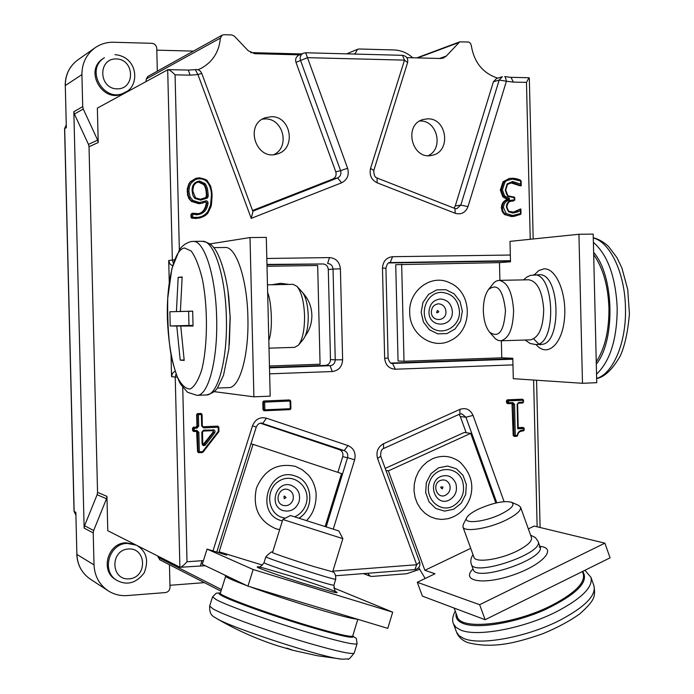 <?xml version="1.0" encoding="UTF-8"?>
<svg xmlns="http://www.w3.org/2000/svg" width="694" height="694" viewBox="0 0 694 694"><rect width="100%" height="100%" fill="white"/><g stroke="black" fill="none" stroke-linecap="round" stroke-linejoin="round"><path stroke-width="1.04" d="M269.446 366.016L320.073 364.229L317.67 265.49L267.008 266.288M214.16 391.642L253.9 396.821L270.183 396.153L266.305 237.391L250.005 237.556L209.987 243.906M271.927 284.748L280.445 283.299L289.008 284.419M287.863 347.564L276.169 347.937M180.752 326.067L184.205 360.412L180.206 360.117L176.779 326.059L170.212 325.963L169.865 311.762L192.68 311.129L193.045 326.024L180.752 326.067L193.027 325.738M169.865 311.762L192.68 311.198M176.423 311.571L178.176 277.366L182.123 277.296M178.176 277.366L182.158 276.975L180.397 311.459M170.212 325.963L188.968 325.46L188.621 311.302M176.779 326.059L193.019 325.616M193.019 325.469L188.968 325.46M180.206 360.117L184.136 359.986M267.468 284.835L293.102 284.34L296.971 286.353C301.439 291.87 303.963 301.647 304.562 315.683C304.649 329.624 302.627 339.444 298.481 345.135L294.716 347.347L269.012 348.162M227.944 290.552L230.2 317.731L229.324 344.467M213.795 247.619L225.125 247.48C236.038 246.327 247.185 279.049 247.888 317.279C249.051 355.293 239.612 388.198 228.708 387.625L217.387 388.067M296.971 286.353L302.098 291.966C305.707 296.442 307.754 304.302 308.231 315.57C308.31 326.753 306.67 334.655 303.304 339.262L298.481 345.135M167.401 318.832C166.317 282.848 174.038 249.146 184.491 247.992L191.128 250.968C195.5 256.919 199.273 266.427 202.44 279.482C208.035 307.91 207.706 346.202 201.737 369.789C198.415 380.165 194.554 386.575 190.156 389.022C185.688 388.97 181.455 385.04 177.464 377.232C171.756 362.285 168.408 342.819 167.401 318.832M253.9 396.821L250.005 237.556M262.514 565.116L219.131 551.791L226.704 555.113L207.064 549.084L253.163 569.522L247.958 586.144L387.773 628.365L392.691 612.16L333.736 587.948M325.165 526.538L341.552 473.56L253.032 444.36L219.131 551.791M392.691 612.16L253.163 569.522M279.647 529.661L275.908 528.759C258.879 521.194 252.39 507.644 256.424 488.108C264.275 469.838 277.262 462.603 295.392 466.385L302.28 469.725L308.11 474.783C312.5 479.571 315.163 485.774 316.117 493.399C316.403 504.807 313.211 513.872 306.531 520.595M207.064 549.084L202.249 564.3L247.958 586.144M250.933 443.9L253.032 444.36M209.649 606.062L212.555 596.831L216.068 599.564C227.007 605.662 273.41 622.232 310.99 633.301C340.051 641.785 355.415 645.238 357.08 643.659L354.244 652.985C352.517 654.737 337.111 651.406 308.006 642.982C270.382 631.982 223.997 615.257 213.119 608.933L209.649 606.062C209.224 616.532 214.507 616.61 216.077 618.189L216.077 618.189C235.717 629.718 256.407 638.983 278.164 645.967L293.172 650.356L286.839 648.127M342.862 538.657L332.652 571.83L313.567 566.495C294.612 560.639 271.623 552.806 272.516 552.519L282.822 519.476L342.862 538.657L338.837 530.945L290.439 515.495L338.837 530.945M226.626 575.942L225.689 576.194L220.354 593.153C217.647 595.088 268.031 613.748 310.496 626.292C337.111 634.099 351.181 637.344 352.708 635.999L357.8 619.317M225.689 576.194C225.724 577.208 232.759 580.331 246.786 585.58M249.901 586.725C269.949 593.995 291.966 601.273 315.952 608.56C339.088 615.483 352.838 619.005 357.202 619.135M216.077 618.189L216.467 618.415C231.631 628.009 325.607 658.502 342.185 659.179L347.998 658.91C347.972 660.324 350.054 658.346 354.244 652.985M510.003 241.365L510.489 261.785L499.48 262.636L395.727 264.683L398.052 360.967L404.003 361.27L501.771 357.826L512.805 358.278L513.3 378.69L582.483 383.288L596.745 382.698L593.197 234.121L578.926 234.26L510.003 241.365M499.48 262.636L499.906 280.341M501.354 340.78L501.771 357.826M578.926 234.26L582.483 383.288M401.661 264.171L404.003 361.27M450.77 340.398C433.099 350.297 409.538 334.517 409.703 312.552C408.454 290.413 431.625 273.445 449.781 282.831C472.631 292.339 473.282 330.118 450.77 340.398M489.548 332.131L495.559 338.915L498.049 340.364L500.608 340.806C508.832 338.837 513.161 328.678 513.595 310.339C512.267 291.922 507.418 281.929 499.047 280.359L496.522 280.931L494.111 282.51L488.455 289.589C484.976 294.551 483.276 301.656 483.354 310.921C483.727 320.246 485.791 327.316 489.548 332.131C498.743 338.542 504.052 331.342 505.484 310.522C503.029 289.693 497.355 282.71 488.455 289.589M528.516 279.795L528.741 279.786C537.373 281.339 542.361 291.272 543.706 309.567C543.246 327.794 538.778 337.891 530.294 339.86L500.608 340.806M596.241 361.869C604.899 348.527 609.132 330.587 608.95 308.041C608.057 285.503 602.973 267.728 593.691 254.715M470.723 548.347L424.875 570.312L435.025 573.756L417.285 582.283L479.649 604.708L485.123 619.716L610.078 557.837L604.873 543.15L534.207 526.069L528.351 528.889M495.837 503.029L470.706 433.368L464.269 432.457L385.205 468.407M604.873 543.15L479.649 604.708M470.706 433.368L388.328 470.888L424.875 570.312M453.477 516.813L447.916 518.739L441.896 519.433L435.91 518.73L430.219 516.674L425.075 513.334L420.711 508.876L417.328 503.471L415.064 497.381L414.032 490.858L414.283 484.212L415.793 477.724L418.499 471.694L422.29 466.377L426.975 462.031L432.353 458.821C442.139 454.744 451.282 455.767 459.784 461.892C470.931 472.987 474.323 485.141 469.951 498.37C465.813 509.058 458.465 515.85 447.916 518.739M417.285 582.283L422.386 596.12L485.123 619.716M425.17 578.492L418.742 567.623M385.933 470.376L388.328 470.888M466.758 517.663L463.236 524.473L462.941 526.954C464.139 532.437 488.255 528.785 505.562 520.3C516.258 514.991 521.246 510.593 520.535 507.123L518.626 505.388L511.478 502.23C504.087 500.521 493.2 502.76 478.825 508.954C472.276 512.103 468.25 515 466.758 517.663C462.664 524.282 484.568 522.174 500.86 514.176C511.695 508.65 515.243 504.677 511.478 502.23M520.535 507.123L531.474 537.572C532.263 541.277 527.345 545.814 516.709 551.201C499.48 559.789 475.295 563.103 473.967 557.265L462.941 526.954M454.128 608.057L457.311 616.749C460.365 630.673 513.924 624.826 551.877 605.272C574.901 593.179 585.354 582.769 583.255 574.042L582.37 571.561M74.397 114.042L73.842 111.708L84.13 528.091L84.564 525.731L97.117 494.727L97.55 492.376L89.023 146.738L88.476 144.413L74.397 114.042L83.263 109.036L82.707 106.642L81.918 74.631C81.953 63.249 86.351 54.288 95.113 47.747C100.621 43.956 106.755 42.126 113.512 42.256L151.891 43.306C154.779 43.687 156.402 45.37 156.766 48.354L157.33 71.17M419.575 569.366L406.727 573.721L371.967 576.436L370.249 576.194L367.655 573.279M354.912 54.063L357.523 49.309L359.18 48.996L394.062 49.959C401.054 50.246 407.283 52.857 412.757 57.784M169.449 564.734L170.004 587.298C169.796 590.299 168.252 592.06 165.38 592.581L127.141 595.565C120.209 596.051 113.851 594.437 108.064 590.733C99.268 584.634 94.592 576.011 94.02 564.881L93.23 532.923L93.673 530.502L84.564 525.731M203.186 444.507L213.119 432.067L212.876 430.618M224.743 575.048L225.706 576.15M220.987 591.132L159.681 559.737L157.876 556.067M171.028 354.981L171.565 376.677L175.235 377.085L179.902 567.224L107.787 530.719L106.945 496.349L97.55 492.376M179.356 249.892L175.062 74.831C171.869 71.629 169.518 69.903 167.991 69.626L97.368 108.108L98.218 142.522L97.654 140.136L88.476 144.413M83.263 109.036L97.654 140.136M97.117 494.727L106.503 498.752L93.673 530.502M106.503 498.752L106.945 496.349M273.965 154.58C290.274 147.076 283.247 118.275 265.238 118.934L262.419 119.134M271.354 116.705L265.36 117.72C244.106 124.478 256.121 161.234 277.14 153.973C296.477 149.271 291.341 116.019 271.354 116.705M428.354 155.621C443.83 148.473 437.289 120.34 420.269 120.99L419.792 120.99M427.834 118.848L423.435 119.429C402.876 124.295 411.95 160.921 432.267 155.239C451.3 151.812 447.214 118.18 427.834 118.848M146.018 81.528L146.278 78.977L147.848 76.435L222.201 35.125L223.954 34.7L231.727 34.934L234.329 36.123L248.2 50.723L254.655 53.681L299.678 54.852M146.278 78.977L220.397 38.075C219.122 51.824 212.711 61.913 201.156 68.333L197.964 69.773M172.572 265.932L169.822 263.85L168.711 260.519L169.258 282.605M335.792 171.834L295.982 62.356C295.115 59.172 296.008 56.821 298.654 55.312L303.209 53.256C300.537 54.783 299.635 57.151 300.511 60.352L340.589 170.681L335.792 171.834C336.668 175.157 335.679 177.551 332.834 179.035L337.605 177.933L252.79 211.193M252.538 210.508L332.834 179.035M269.48 367.386L325.356 365.4C328.54 364.949 330.249 363.005 330.483 359.579L328.297 269.506C327.898 266.097 326.093 264.249 322.892 263.954L266.973 264.813M136.302 545.146L127.045 543.376C108.741 543.68 101.107 571.761 117.017 580.453L115.837 579.733C99.962 571.058 107.579 543.064 125.84 542.76L135.07 544.53M125.146 92.259L123.948 92.918C103.874 105.141 83.028 70.658 103.267 58.487L104.412 57.732C84.121 69.938 105.028 104.516 125.146 92.259C139.399 86.863 139.104 57.186 115.195 54.653L115.004 54.713M202.631 198.978L205.945 197.486L206.396 194.754C206.144 189.505 205.181 186.079 203.489 184.474L198.779 182.253L197.183 182.435M201.885 203.299L198.762 203.698L191.457 201.416L188.976 198.666L187.554 195.014L187.25 188.968L188.846 183.875L190.425 181.646L195.951 178.28M198.536 213.691C202.804 212.607 205.381 209.05 206.265 203.012L205.407 201.893M199.594 218.011L191.778 218.228L191.024 217.283L190.954 214.351L192.342 213.24M203.489 184.474L204.053 184.318L204.904 185.48L206.318 189.037L206.959 194.606L206.951 196.558L206.387 196.697M264.214 410.701L262.991 409.729L262.809 402.034L263.694 401.028L289.372 399.996M514.61 436.379L513.187 435.424L512.007 403.492M513.317 201.043L511.461 201.13M520.214 185.862L521.237 185.671L520.214 185.862L510.489 182.713M513.846 216.372L511.513 216.563L504.503 214.533L502.239 211.705L501.389 207.766C501.658 203.411 503.627 200.67 507.305 199.551L502.794 196.827L500.322 190.052L503.046 181.785L509.144 178.54M502.794 196.827L504.607 195.951L502.413 189.835L504.92 182.201L506.759 180.587L512.398 179.095L521.125 181.073L521.116 185.142M507.297 199.187L508.155 199.412C504.451 200.575 502.473 203.316 502.23 207.645L503.011 211.427L505.345 214.411L506.23 213.605L503.48 207.584C503.749 203.437 505.735 200.939 509.422 200.089L507.305 199.551M504.503 214.533L512.363 216.45L520.5 214.394L520.5 213.526L512.762 215.478L506.23 213.605M198.519 452.566L197.556 451.638L196.619 431.382M518.201 427.625L522.651 427.452M508.017 403.639L506.533 402.694L506.481 400.785L507.288 399.831L521.914 399.215M517.733 428.797L523.71 428.493L523.744 430.028C520.17 429.985 517.976 431.798 517.151 435.459L515.286 435.554L514.54 404.35L512.84 402.589L508.624 402.78L508.581 400.863L523.033 400.23L523.076 402.138L518.748 402.329L517.143 404.238L517.733 428.797L518.21 427.912L517.533 404.203M509.422 200.089L509.379 198.241L504.607 195.951M509.379 198.241L508.138 199.057L503.636 196.688L501.163 189.904L503.887 181.637L509.552 178.462L511.99 178.254L509.552 178.462M512.025 178.254L520.621 180.284L521.125 181.073L521.237 185.68L520.7 184.179L512.727 181.516L507.158 183.867L505.275 190.191L507.756 196.263L514.297 197.729L514.349 199.959L513.707 199.967C509.214 199.959 506.75 202.318 506.325 207.064L508.546 211.8L513.057 213.067L518.071 211.809L517.308 211.019L512.727 212.199M513.343 212.173L520.517 208.963L520.89 213.535M516.457 211.141L520.517 208.963M505.683 190.208L507.47 184.5L507.158 183.867M521.237 185.671L519.745 185.697M518.071 211.809L520.422 210.403L520.882 209.059M202.787 426.741L217.699 426.151M193.531 431.382L192.568 430.454L192.516 428.198L193.426 427.174L196.02 427.062L196.931 426.038L196.654 414.587L197.564 413.572L200.896 413.511M171.565 376.677L172.468 373.346L175.027 371.125M200.028 177.855L207.627 181.386L207.194 181.967C210.169 186.001 211.566 190.572 211.384 195.691L210.551 205.025L207.87 211.436C204.973 215.435 201.052 217.422 196.107 217.378L191.024 217.283M191.778 218.228L192.785 217.101L192.706 214.16L192.108 213.37L198.84 213.631L192.637 213.258M208.174 194.528L207.515 188.759L205.979 184.908L205.008 183.58L199.586 181.047C194.311 181.837 191.822 185.159 192.125 191.006L192.811 195.179L194.355 197.755L195.214 198.579L200.627 200.141L207.272 198.111L208.165 196.541L208.174 194.528L206.396 194.754M205.008 183.58L204.053 184.318L199.334 182.097L199.586 181.047M192.785 191.041C192.516 186.677 194.06 183.78 197.434 182.349C194.736 182.505 193.201 185.411 192.819 191.067L195.552 197.885L195.214 198.579M190.954 214.351L192.108 213.37M220.397 38.075L222.201 35.125M406.823 57.637L440.534 58.504L443.275 58.07L446.389 55.98L459.688 41.874L468.589 42.004L470.402 43.202L471.269 45.31C473.985 62.269 482.79 73.217 497.702 78.162M454.015 208.113L455.255 205.962L493.391 81.805L496.531 78.517L502.343 76.722L499.186 80.027L460.816 205.094L455.255 205.962M337.865 472.345L342.715 456.695C343.417 453.338 342.316 450.987 339.401 449.66L260.319 423.201M466.168 432.726L460.33 416.547L459.046 414.535M391.017 363.066L512.823 358.737M510.472 261.065L388.779 262.939M179.902 567.224L180.223 567.276C181.741 566.92 184.005 565.09 187.016 561.758L182.73 387.373M526.477 82.378L529.001 77.737L511.044 77.329L513.343 82.1L526.477 82.378L530.242 239.283M251.237 218.358L252.928 211.566L201.737 73.356C200.462 70.554 198.311 69.296 195.274 69.591L197.929 74.57L251.237 218.358L341.622 182.8C347.356 179.807 349.351 174.957 347.59 168.252L307.477 57.663L404.489 60.126L370.561 168.338C369.147 175.009 371.351 179.833 377.163 182.826L455.221 213.284C461.232 214.914 465.501 212.685 468.008 206.586L506.403 81.241L513.343 82.1M301.682 53.941L250.664 52.605M193.426 51.113L156.809 50.15M169.952 585.285L204.4 582.639M75.846 512.328L76.887 554.419L75.846 512.328L74.145 511.478L64.681 128.581L66.338 127.687L65.297 85.544C65.331 74.657 69.556 66.069 77.962 59.797L95.113 47.747M193.053 241.399L202.396 241.304C213.813 240.029 225.576 275.865 226.365 317.852C227.623 359.613 217.734 395.623 206.326 394.964L196.983 395.337L187.562 392.292L180.796 384.459C178.141 380.208 175.07 371.316 171.583 357.792C168.651 342.246 167.367 322.406 167.731 298.281L171.895 268.535L179.503 249.684C182.019 245.797 185.827 243.1 190.911 241.59L193.053 241.399C204.279 240.124 215.86 276.03 216.649 318.104C217.916 359.943 208.209 396.005 196.983 395.337M334.916 591.253C325.633 587.584 311.389 582.665 292.183 576.497L263.069 567.874C257.448 566.504 255.843 566.451 258.237 567.709C264.926 570.572 281.686 576.419 300.71 582.526L331.342 591.635C337.006 593.006 338.551 593.032 335.974 591.713M220.371 593.092C217.968 593.075 218.619 594.029 222.314 595.973C232.447 601.334 269.333 614.598 303.07 624.921C339.539 635.808 356.083 639.495 352.717 635.973M334.421 591.08L336.252 591.913C335.41 592.85 334.629 590.568 333.927 585.085C335.627 587.271 261.655 563.467 264.041 562.608C259.33 569.227 258.133 566.044 258.263 566.807L258.315 566.807M264.041 562.608L265.871 556.744C263.538 557.447 337.492 581.216 335.74 579.195C335.801 571.388 332.322 572.142 332.669 571.778M284.271 498.648C283.568 495.611 284.158 495.282 286.032 497.65L284.271 498.648M293.007 499.871C294.056 494.943 292.426 491.526 288.114 489.608C278.771 486.156 273.575 502.76 283.178 505.414C287.793 506.36 291.072 504.512 293.007 499.871M291.246 485.349C298.134 488.42 300.745 493.902 299.062 501.779C295.974 509.205 290.734 512.172 283.343 510.654C267.945 506.42 276.29 479.797 291.246 485.349M294.698 516.839C300.259 514.306 304.041 510.029 306.063 504C311.476 487.83 294.109 472.232 279.821 480.604C265.177 488.333 266.808 513.013 282.241 517.481L285.338 518.166M282.371 520.916C254.091 514.792 268.127 465.96 295.193 476.006C312.682 480.829 315.145 508.858 298.914 518.175M536.089 344.528C546.785 357.627 561.802 345.213 564.378 319.63C567.241 294.187 556.137 267.537 543.792 268.873L538.822 270.565L534.302 274.833M596.536 374.153C610.208 361.114 617.105 339.01 617.2 307.85C615.613 276.715 607.684 254.88 593.396 242.345M596.64 378.438C613.244 373.667 626.569 342.22 625.459 307.642C624.921 273.046 610.104 242.102 593.292 237.955M596.302 364.142C615.673 340.433 614.129 275.414 593.63 252.425M538.744 274.763L539.065 274.746C560.344 272.334 562.227 345.673 540.86 344.371C540.531 345.629 538.162 343.782 533.773 338.819M540.86 344.371L535.655 344.536C556.918 345.846 555.026 272.43 533.86 274.841L533.539 274.859M438.825 311.797C436.509 313.48 436.066 313.02 437.489 310.4L438.825 311.797M438.469 303.825C434.054 304.414 431.677 307.138 431.347 311.996C431.26 322.285 446.563 321.851 445.956 311.623C445.401 306.809 442.902 304.206 438.469 303.825M428.961 312.074C429.491 304.284 433.29 299.929 440.369 298.993C447.465 299.6 451.456 303.764 452.341 311.485C453.329 327.837 428.823 328.566 428.961 312.074M459.489 311.311C458.153 299.626 452.115 293.31 441.367 292.365C426.22 292.295 418.317 314.651 429.603 325.824C440.412 337.492 460.235 327.75 459.489 311.311M421.154 312.283L422.976 302.419L428.536 294.421L436.717 289.892L445.878 289.693L454.214 293.866L460.079 301.552L462.334 311.233L460.547 321.027L455.056 328.999L446.936 333.58L437.775 333.857L429.386 329.745L423.444 322.042L421.154 312.283M473.013 568.933C460.885 580.739 481.471 585.216 510.203 575.951C539.004 566.946 557.013 550.073 542.465 546.716L539.802 546.213M590.941 577.313L593.925 585.701C596.32 595.443 584.999 606.946 559.954 620.228C526.807 637.292 479.589 645.854 463.575 638.367L459.038 635.669L456.539 632.173L453.494 623.88L455.975 627.315L460.486 629.961C476.448 637.257 523.64 628.564 556.84 611.553C581.919 598.315 593.283 586.907 590.941 577.313L584.921 570.294M456.131 613.531C455.325 617.929 457.615 621.217 463.011 623.42C477.108 629.206 513.976 623.359 544.374 610.009C576.775 594.463 589.536 581.598 582.665 571.414M539.169 547.063L540.513 547.575L539.984 546.707C546.56 558.627 475.971 582.674 473.23 569.514L473.499 570.069M473.23 569.514L471.278 564.17C473.976 577.191 544.582 553.118 538.058 541.337L535.369 537.546L530.606 535.169M442.243 488.932C439.996 487.197 440.239 486.572 442.972 487.049L442.243 488.932M449.686 484.724C447.665 480.465 444.507 479.06 440.23 480.517C431.364 484.204 436.994 499.637 445.583 495.212C449.53 492.853 450.9 489.357 449.686 484.724M440.647 476.544C447.5 474.219 452.54 476.466 455.776 483.284C457.71 490.693 455.524 496.288 449.218 500.07C435.476 507.175 426.437 482.434 440.647 476.544M452.575 506.386C462.126 500.652 465.44 492.167 462.508 480.942C457.355 465.631 435.58 465.787 429.803 481.341C423.427 496.644 438.695 513.326 452.575 506.386M438.539 467.817L447.604 466.047L456.331 468.736L463.011 475.338L466.351 484.533L465.683 494.518L461.146 503.341L453.624 509.266L444.585 511.105L435.815 508.485L429.057 501.892L425.674 492.636L426.35 482.573L430.948 473.707L438.539 467.817M66.338 127.687L65.297 85.544L81.918 74.631M94.02 564.881L76.887 554.419C77.433 565.063 81.927 573.313 90.367 579.169C81.857 573.27 77.329 564.968 76.774 554.28M221.481 589.57L158.041 557.299M89.023 146.738L98.218 142.522M82.707 106.642L73.842 111.708M84.13 528.091L93.23 532.923M167.688 69.686L172.364 260.016L168.711 260.519M295.982 62.356L307.477 57.663L305.681 52.761L303.209 53.256L305.681 52.761L402.468 55.32L404.489 60.126L407.595 62.607C408.263 58.461 406.554 56.032 402.468 55.32L402.104 55.381M266.964 264.423L322.892 263.954M328.297 269.506L333.042 269.081L335.245 359.848L330.483 359.579M325.356 365.4L330.084 365.703L269.489 367.863M128.381 548.98C146.772 547.566 147.51 577.616 129.119 578.857C110.641 580.41 109.895 550.09 128.381 548.98M116.314 58.929C134.757 59.242 135.495 89.344 117.052 88.858C98.513 88.676 97.767 58.313 116.314 58.929M190.425 181.646L188.412 186.053L187.675 190.555L188.395 195.968L190.269 199.568L192.004 201.277L199.308 203.568L202.145 203.238L205.676 201.772L206.829 202.882C206.274 208.495 203.611 212.078 198.84 213.631L198.675 213.665M187.137 191.457L188.889 191.232L189.358 187.007L191.076 183.173L195.378 179.555L198.337 178.783L201.963 178.965L204.799 180.032L207.194 181.967M191.457 201.416L192.819 200.427L190.087 197.001L188.889 191.232M198.762 203.698L199.568 202.527L192.819 200.427M206.265 203.012L208.035 202.969L207.662 201.494L206.396 200.731L199.568 202.527M195.3 218.532L200.306 217.838L203.88 216.337L207.445 213.284L208.4 212.034L207.87 211.436M191.501 214.229L191.57 217.161L192.325 218.107L195.855 218.419L196.107 217.378M208.408 211.982L211.176 205.303L212.078 195.743C211.306 208.191 211.627 205.034 208.4 212.034C207.306 214.55 204.34 216.554 199.508 218.037M212.034 195.725C212.199 190.529 210.742 185.784 207.662 181.472M199.56 178.722L199.282 177.829L195.934 178.297L190.971 181.49L191.934 182.088M198.779 182.253L197.434 182.349M262.809 402.034L263.425 402.121L263.616 409.824L262.991 409.729M289.086 399.961L263.694 401.028M506.481 400.785L507.331 400.863L507.375 402.772L508.121 403.656L512.467 403.466L512.84 402.589M512.432 404.264L513.282 404.35L514.037 435.546L513.187 435.424M514.957 436.413L516.787 436.318L514.922 436.422L515.286 435.554L514.037 435.546L514.922 436.422L513.89 436.292M517.542 435.511C518.106 432.431 520.049 430.896 523.363 430.887L523.406 430.887C519.606 431.148 517.689 432.692 517.646 435.528L516.848 436.309M522.4 427.417L524.204 428.432L524.135 429.933L524.1 428.458M513.057 213.067L512.632 212.199L508.563 211.097L506.828 207.09C507.314 209.805 507.939 211.15 508.676 211.115L508.546 211.8M506.724 207.072C506.854 203.594 508.563 201.581 511.868 201.052C509.353 200.774 507.678 202.787 506.828 207.09L506.325 207.064M511.99 201.034L513.1 201.069M512.45 201.078L513.3 200.948L513.707 199.967M514.748 199.976L514.696 197.79L514.853 199.993L513.204 201.069M513.248 197.729L512.831 196.879L513.881 196.87L512.883 196.879M507.756 196.263L507.904 195.604C508.919 196.515 510.558 196.94 512.831 196.879L508.208 195.873M507.791 195.578L505.779 190.234C505.926 193.097 506.629 194.884 507.904 195.604L507.791 195.578M507.496 184.396L512.328 182.505L520.604 185.55M511.478 182.652L512.328 182.505L512.727 181.516M503.046 181.785L504.92 182.201M500.322 190.052L502.413 189.835M501.389 207.766L503.48 207.584M511.513 216.563L512.363 216.45L512.762 215.478M192.516 428.198L193.062 428.311L193.123 430.575L193.852 431.486L196.697 431.382L196.931 430.462L192.568 430.454M197.079 432.189L197.634 432.31L198.111 451.777L197.556 451.638M199.117 452.705L202.344 452.54L199.1 452.705L199.325 451.803L198.111 451.777L199.074 452.705L198.25 452.54M203.056 452.115L218.705 431.902L202.37 452.531M217.283 426.064L218.168 427.209L218.853 427.131L218.914 431.252L218.81 427.148M213.119 432.067L213.691 432.18L204.4 444.273L203.836 444.134M522.521 427.426L524.204 428.432L523.38 427.53L518.21 427.782M518.748 402.329L518.366 403.205L522.695 403.006L518.34 403.205L517.143 404.238M521.723 399.197L523.528 400.178L523.467 402.06L523.423 400.204M521.819 399.197L523.528 400.178L522.677 399.276L507.288 399.831M512.467 403.466L508.251 403.656L508.624 402.78L506.533 402.694M507.331 400.863L508.581 400.863L508.138 399.909L507.331 400.863M514.54 404.35L513.282 404.35L512.545 403.466M523.744 430.028L523.406 430.887L524.239 429.968L523.744 430.028M523.484 430.87L524.135 430.002M523.076 402.138L522.695 403.006L523.076 402.138M522.747 403.006L523.467 402.104M514.289 216.32L520.5 214.394L520.994 213.552L520.587 214.316M520.89 209.198L520.994 213.552L520.5 213.526L520.422 210.403M512.398 179.095L511.99 178.254C515.243 178.315 518.123 178.991 520.621 180.284L520.7 184.179M521.021 181.039L520.717 180.405M513.629 212.138L508.797 211.254M514.297 197.729L514.801 197.764L513.881 196.87L514.297 197.729M505.275 190.191L505.779 190.234C506.03 186.773 506.594 184.864 507.47 184.5M514.696 197.738L513.933 196.879M290.075 401.045L290.266 408.714L264.839 409.833L264.648 402.121L290.075 401.045L290.717 400.985L289.728 400.048L290.075 401.045M290.656 401.002L290.899 408.653L289.988 409.634L264.57 410.753L264.839 409.833L263.616 409.824L264.57 410.753L289.988 409.634L290.847 408.671M264.648 402.121L264.31 401.115L263.425 402.121L264.648 402.121M217.5 426.081L218.853 427.131L217.864 426.177L202.848 426.775M200.505 413.442L201.373 414.57L201.65 426.029L202.344 425.943L202.023 414.509L201.26 413.555L197.564 413.572M196.654 414.587L197.2 414.691L197.486 426.151L196.931 426.038M196.02 427.062L193.426 427.174M193.062 428.311L194.277 428.328L193.982 427.296L193.062 428.311M196.697 431.382L194.103 431.503L194.277 428.328L196.87 428.207L196.567 427.174L197.486 426.151L198.701 426.168L198.415 414.7L198.111 413.676L197.2 414.691L202.023 414.474M202.31 425.969L203.568 427.894L218.168 427.209L218.272 431.356L218.749 431.894L218.957 431.278L218.272 431.356L202.57 451.638L199.325 451.803L198.848 432.327L197.634 432.31L196.905 431.399M218.749 431.842L218.914 431.295M201.65 426.029L203.568 427.894M198.848 432.327L196.931 430.462M196.87 428.207L198.701 426.168M202.084 443.83L202.778 443.735L202.457 432.119L203.368 431.061L213.171 430.627L213.691 432.18L214.698 432.848L215.105 431.347L214.351 430.037L203.62 430.15L201.798 432.189L202.084 443.83C202.674 445.782 203.784 446.147 205.407 444.941L214.698 432.848M203.411 431.061L212.963 430.61L213.205 429.69M202.457 432.084L201.798 432.189M205.407 444.941L204.4 444.273L203.446 444.62L202.743 443.761M203.62 430.15L202.501 432.102L202.778 443.735L203.446 444.62M192.706 214.16L196.714 214.802C203.455 214.108 207.237 210.161 208.035 202.969M196.714 214.802L196.428 213.891M205.676 201.772L205.251 200.948M195.934 178.297L199.256 177.829C204.791 178.896 207.575 180.076 207.627 181.386C211.401 187.736 210.49 183.572 212.078 195.743L211.384 195.691M205.945 197.486L200.514 199.23M192.125 191.006L192.828 191.058L195.552 197.885L200.349 199.23L195.717 198.05M202.891 198.918L200.349 199.23L200.627 200.141M207.272 198.111L206.5 197.339L206.951 196.558L208.165 196.541M446.389 55.98L439.449 58.478M417.606 57.914L458.491 42.69M533.617 380.034L537.13 526.781M510.333 255.036L392.613 256.702C386.324 257.474 382.949 261.282 382.481 268.127L384.658 358.321C385.456 365.139 389.022 368.766 395.337 369.217L512.97 364.888M175.062 74.831L190.095 75.152L197.929 74.57L201.737 73.356M269.636 373.84L332.27 371.533C338.698 370.613 342.151 366.692 342.619 359.778L340.407 268.821C339.609 261.933 335.974 258.194 329.503 257.595L266.817 258.48M203.42 560.596L187.016 561.758M333.259 529.132L354.66 459.792C356.091 453.009 353.871 448.272 347.998 445.574L266.409 418.178C259.912 416.73 255.288 419.245 252.538 425.734L212.989 550.906M504.096 501.641L473.03 415.402C470.237 409.443 465.874 407.439 459.949 409.373L383.487 443.744C377.822 447.023 375.862 451.95 377.588 458.534L416.678 564.743L332.86 571.153M261.36 423.106L344.224 450.597L339.401 449.66M342.715 456.695L347.555 457.684L326.171 526.859M460.33 416.547L465.926 417.224L496.8 502.812M512.831 359.197L392.145 363.422M389.855 262.592L510.463 260.692M493.391 81.805L499.186 80.027L506.403 81.241L505.223 76.609L510.671 77.39M216.788 552.068L256.225 427.148C257.552 424.129 259.504 422.811 262.08 423.175L262.818 423.357L266.409 418.178M256.225 427.148L252.538 425.734M200.471 565.714L201.997 560.674M347.998 445.574L344.224 450.597C347.156 451.941 348.267 454.301 347.555 457.684L354.66 459.792M175.998 373.988L175.235 377.085L177.204 377.146M342.619 359.778L335.245 359.848C335.011 363.292 333.293 365.252 330.084 365.703L332.27 371.533M416.678 564.743L414.908 569.618C418.95 568.698 420.529 566.183 419.662 562.088L416.678 564.743M329.503 257.595L327.603 263.494C330.83 263.789 332.643 265.655 333.042 269.081L340.407 268.821M419.662 562.088L380.711 456.184L377.588 458.534M473.03 415.402L465.926 417.224L461.857 413.841L459.879 414.162L459.949 409.373M347.59 168.252L340.589 170.681C341.465 174.02 340.468 176.441 337.605 177.933L341.622 182.8M395.337 369.217L392.535 363.465C390.687 363.864 389.204 362.077 388.102 358.095L385.925 268.162L382.481 268.127M385.925 268.162C386.888 264.058 388.302 262.185 390.175 262.549L392.613 256.702M384.658 358.321L388.102 358.095M468.008 206.586L460.816 205.094L456.843 208.694L454.917 208.469L377.076 178.02L377.163 182.826M504.651 76.635L505.223 76.609M455.221 213.284L454.917 208.469M370.561 168.338L373.797 170.498L407.595 62.607M188.326 70.146L190.095 75.152M195.118 69.652L188.568 70.085L167.991 69.626M174.489 259.868L172.364 260.016L173.37 263.208M459.393 414.223L383.635 448.506C381.483 449.174 380.512 451.733 380.711 456.184M383.487 443.744L383.635 448.506M353.888 54.037L354.903 53.611M64.577 128.694L66.164 125.05L64.577 128.694L74.041 511.365L75.802 514.931L74.041 511.365M202.396 241.304C207.723 242.241 211.549 244.366 213.856 247.697C219.434 254.134 226.444 274.468 228.881 298.16L230.104 316.594L228.881 348.9L223.511 375.333L217.448 387.981C215.296 391.433 211.583 393.758 206.326 394.964M267.658 292.833C271.12 299.261 273.384 328.852 268.821 340.329M305.221 335.991C309.758 329.806 311.97 322.823 311.866 315.05C311.545 306.54 308.561 299.192 302.922 293.007M357.08 643.659C355.779 634.88 357.237 640.293 352.769 635.808M220.423 592.928L216.285 593.17L212.555 596.831M290.439 515.495L282.822 519.476M293.172 650.356L317.323 655.726L341.856 659.144M333.927 585.085L335.74 579.195M265.871 556.744C270.33 552.337 272.551 550.915 272.534 552.467M528.741 279.786L499.047 280.359M593.283 237.747C598.636 239.066 603.711 241.972 608.525 246.474L616.975 257.656L621.919 267.997L627.74 289.554L629.423 313.792C627.966 331.359 624.947 345.369 620.349 355.814C612.646 369.295 604.743 376.894 596.649 378.62M539.065 274.746L530.363 275.405L526.798 277.097L523.545 279.882M535.655 344.536L530.164 343.495L525.08 340.025M455.247 611.102C452.505 616.367 451.924 620.627 453.494 623.88M456.539 632.173C458.404 636.823 462.013 640.25 467.374 642.462C480.361 646.036 495.091 646.149 511.582 642.809C520.639 640.9 531.101 637.855 542.942 633.674C557.403 627.68 569.713 621.061 579.88 613.817C595.053 600.006 595.539 596.719 593.925 585.701M539.984 546.707L538.058 541.337M471.278 564.17C470.298 560.769 470.896 557.638 473.065 554.792M90.367 579.169L108.064 590.733M117.017 580.453C127.141 585.693 136.198 583.168 144.187 572.871C148.993 560.596 146.564 551.452 136.9 545.449M199.551 218.037L198.996 218.15M509.543 178.462L508.702 178.61M518.366 403.205L517.637 404.177L518.21 427.912M507.271 403.57L508.251 403.656M514.271 216.32L513.421 216.433M510.914 182.626L507.461 184.5M263.763 410.648L264.57 410.753M289.233 399.97L290.717 400.985L290.899 408.653L289.988 409.634M200.705 413.459L202.067 414.492L202.344 425.943L203.047 426.845M193.296 431.364L194.103 431.503M205.459 201.859L201.572 203.377M205.233 565.723L180.223 567.276M335.801 575.742L414.908 569.618M540.097 527.492L536.566 380.234M533.183 238.979L529.322 78.049M373.797 170.498C373.78 174.897 374.873 177.404 377.076 178.02M346.714 53.846L357.523 49.309M459.688 41.874L416.73 57.888M370.249 576.194L363.37 573.608M65.193 85.683C65.227 74.744 69.487 66.121 77.962 59.797"/></g></svg>
